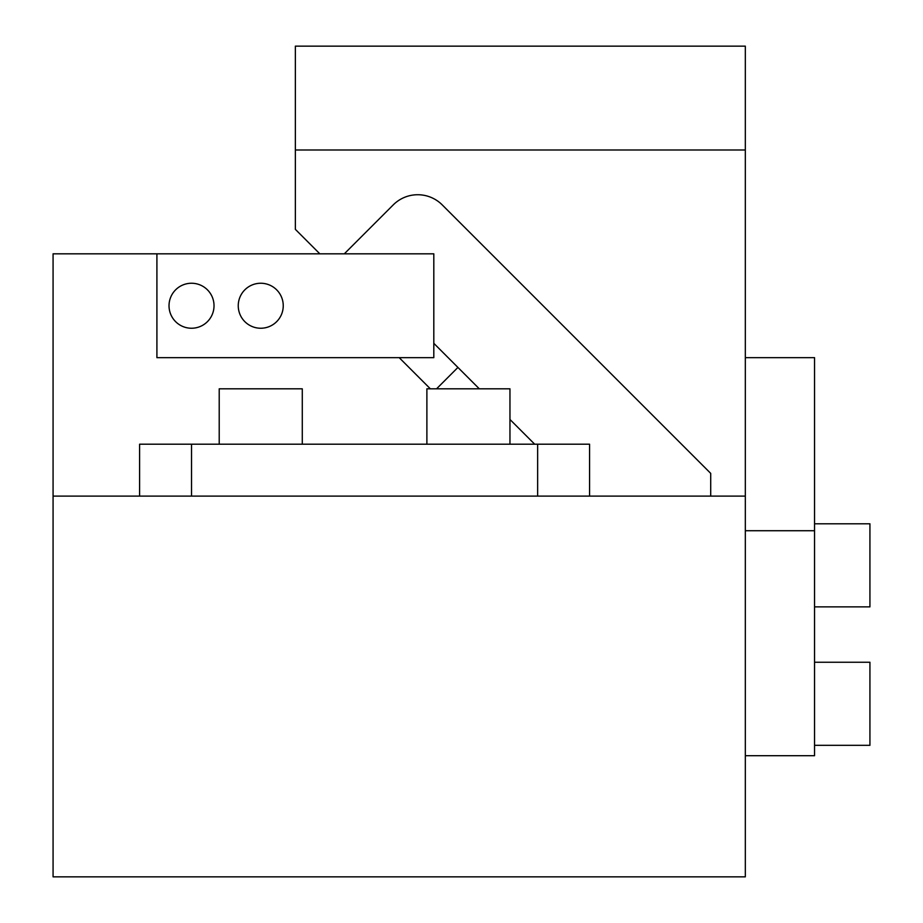 <?xml version="1.0" encoding="UTF-8"?>
<svg xmlns="http://www.w3.org/2000/svg" width="923" height="923" viewBox="0 0 923 923"><rect width="100%" height="100%" fill="white"/><g stroke="black" fill="none" stroke-linecap="round" stroke-linejoin="round"><path stroke-width="1.38" d="M745.322 530.725L814.548 530.725L814.548 357.663L745.322 357.663L745.322 876.85L53.073 876.85L53.073 496.113L745.322 496.113M745.322 755.706L814.548 755.706L814.548 530.725M814.548 523.803L869.928 523.803L869.928 606.873L814.548 606.873M814.548 662.253L869.928 662.253L869.928 745.322L814.548 745.322M509.958 444.194L509.958 388.814L426.888 388.814L426.888 444.194M302.283 444.194L302.283 388.814L219.213 388.814L219.213 444.194M139.604 496.113L139.604 444.194L589.566 444.194L589.566 496.113M191.523 444.194L191.523 496.113M537.648 444.194L537.648 496.113M745.322 357.663L745.322 149.988L295.36 149.988L295.36 229.354L319.831 253.825M436.556 388.814L457.923 367.435L479.302 388.814M509.958 419.469L534.682 444.194M433.81 343.321L457.923 367.435M344.314 253.825L393.256 204.871A34.613 34.613 0 0 1 442.209 204.871L710.71 473.372L710.71 496.113M295.36 149.988L295.36 46.15L745.322 46.15L745.322 149.988M399.197 357.663L430.349 388.814M53.073 496.113L53.073 253.825L156.91 253.825L156.91 357.663L433.81 357.663L433.81 253.825L156.91 253.825M169.024 305.744A22.498 22.498 0 0 0 191.523 328.242A22.498 22.498 0 0 0 214.021 305.744A22.498 22.498 0 0 0 191.523 283.246A22.498 22.498 0 0 0 169.024 305.744M238.249 305.744A22.498 22.498 0 0 0 260.748 328.242A22.498 22.498 0 0 0 283.246 305.744A22.498 22.498 0 0 0 260.748 283.246A22.498 22.498 0 0 0 238.249 305.744"/></g></svg>
